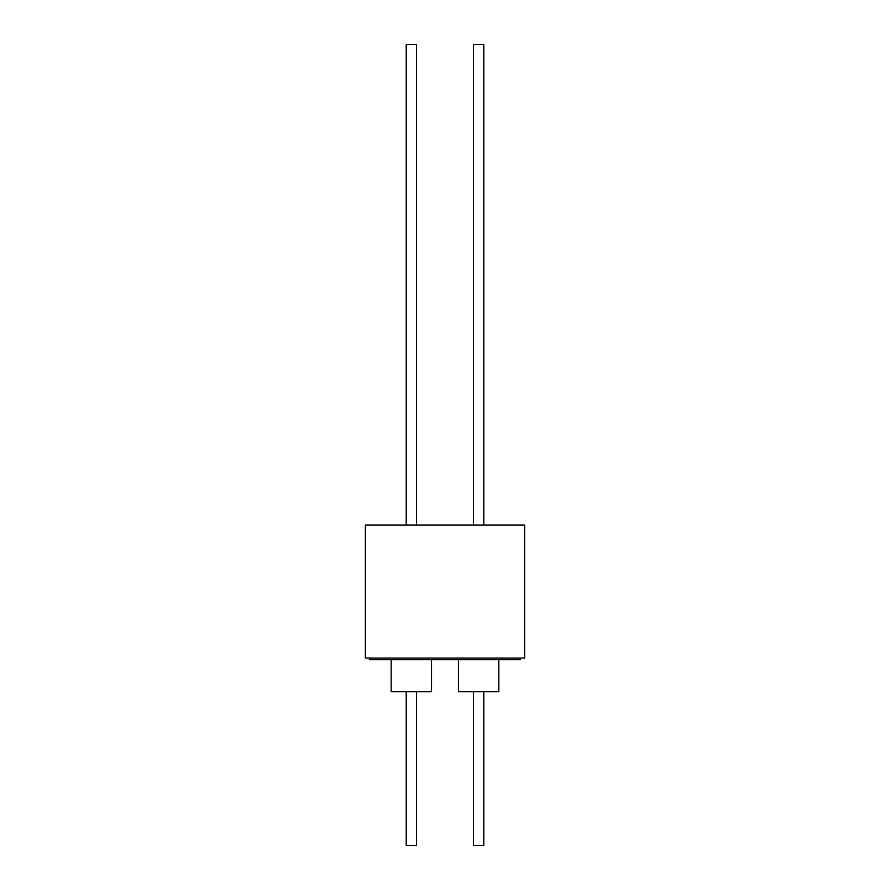 <?xml version="1.0" encoding="UTF-8"?>
<svg xmlns="http://www.w3.org/2000/svg" width="890" height="890" viewBox="0 0 890 890"><rect width="100%" height="100%" fill="white"/><g stroke="black" fill="none" stroke-linecap="round" stroke-linejoin="round"><path stroke-width="1.33" d="M369.706 658.066L369.706 659.668L520.294 659.668L520.294 658.066M431.539 659.668L431.539 691.708L391.177 691.708L391.177 659.668M498.823 659.668L498.823 691.708L458.461 691.708L458.461 659.668M406.229 691.708L406.229 845.5L416.487 845.5L416.487 691.708M473.513 691.708L473.513 845.5L483.771 845.5L483.771 691.708M524.622 525.1L365.378 525.1L365.378 658.066L524.622 658.066L524.622 525.1M473.513 525.1L473.513 44.5L483.771 44.5L483.771 525.1M406.229 525.1L406.229 44.5L416.487 44.5L416.487 525.1"/></g></svg>
